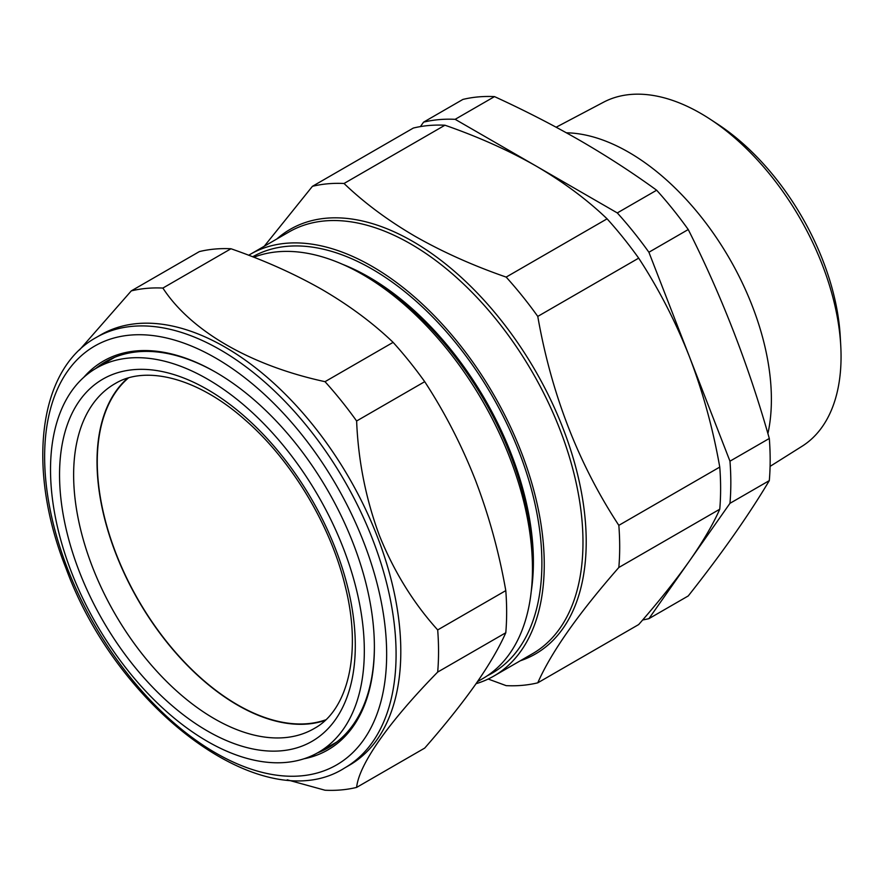 <?xml version="1.0" encoding="UTF-8"?>
<svg xmlns="http://www.w3.org/2000/svg" width="885" height="885" viewBox="0 0 885 885"><rect width="100%" height="100%" fill="white"/><g stroke="black" fill="none" stroke-linecap="round" stroke-linejoin="round"><path stroke-width="1.33" d="M325.735 719.815A198.483 114.596 60 0 1 161.391 634.877A198.483 114.596 60 0 1 101.852 423.34A198.483 114.596 60 0 1 128.38 377.983M58.399 530.878A221.881 128.104 60 0 1 95.79 368.481A221.881 128.104 60 0 1 356.445 589.598A221.881 128.104 60 0 1 317.671 752.792A221.881 128.104 60 0 1 58.399 530.878M95.79 368.481L113.38 358.071A222.102 128.237 60 0 1 114.784 357.263M325.105 720.401A198.837 114.796 60 0 1 104.076 516.497A198.837 114.796 60 0 1 127.562 378.238M83.71 377.386A224.502 129.619 60 0 1 215.641 372.187A224.502 129.619 60 0 1 353.115 543.213A224.502 129.619 60 0 1 374.388 647.145A224.502 129.619 60 0 1 303.92 758.799M216.239 372.53A222.832 128.646 -120 0 0 105.415 361.832A222.832 128.646 -120 0 0 95.613 368.591M377.264 536.454A248.519 143.481 60 0 1 349.332 765.26L344.619 767.992A248.519 143.481 60 0 0 372.541 539.175A248.519 143.481 60 0 0 96.1 337.55L100.824 334.818A248.519 143.481 60 0 1 377.264 536.454M356.622 787.407L424.712 748.091C444.724 725.235 461.638 704.051 475.466 684.525C488.974 665.155 499.074 647.908 505.789 632.753A275.202 158.891 -120 0 0 505.789 590.616C499.096 552.483 488.985 515.701 475.466 480.256C461.671 445.221 444.757 412.366 424.712 381.678L356.622 420.994C358.237 460.808 365.848 499.029 379.466 535.679C393.98 571.61 413.383 603.028 437.688 629.932A275.202 158.891 60 0 1 437.688 672.069C389.024 721.729 358.945 764.375 356.622 787.407A275.202 158.891 60 0 1 325.016 790.228L287.216 779.807M109.629 359.576A222.832 128.646 -120 0 0 104.452 363.359M253.818 257.247A240.178 138.668 60 0 1 362.629 274.527L368.005 277.636A232.567 134.266 60 0 1 368.016 277.636A232.567 134.266 60 0 1 532.46 562.462L532.46 568.679A240.178 138.668 60 0 1 482.712 678.629L477.457 681.66M368.016 277.636L362.629 274.527A240.178 138.668 60 0 1 532.46 568.679M342.528 264.305A232.567 134.266 60 0 1 368.956 277.094A232.567 134.266 60 0 1 531.265 591.202M252.656 256.794A240.178 138.668 60 0 1 372.065 269.084A240.178 138.668 60 0 1 530.215 485.024A240.178 138.668 60 0 1 487.336 675.742M248.685 255.256A243.508 140.593 60 0 1 250.311 254.294A243.508 140.593 60 0 1 372.065 266.363A243.508 140.593 60 0 1 531.144 480.942A243.508 140.593 60 0 1 493.819 676.074A243.508 140.593 60 0 1 476.041 683.696M488.188 679.038L506.165 685.643A275.202 158.891 -120 0 0 537.77 682.822C551.145 652.378 578.17 613.936 618.836 567.484A275.202 158.891 -120 0 0 618.836 525.347C578.469 463.884 551.443 394.234 537.77 316.41A275.202 158.891 -120 0 0 506.165 277.094C472.922 265.555 442.5 251.915 414.888 236.184C387.796 220.354 364.177 202.798 344.033 183.483L444.945 125.216C478.387 136.854 508.82 150.483 536.233 166.126L617.299 212.931A275.202 158.891 60 0 1 648.904 252.247L729.97 461.185A275.202 158.891 60 0 1 729.97 503.322L648.904 618.659A275.202 158.891 60 0 1 642.665 619.965M420.43 126.588L423.561 122.152L462.899 99.43A275.202 158.891 -120 0 1 494.505 96.609C524.661 110.437 553.258 125.128 580.317 140.671C607.342 156.357 632.786 172.874 656.648 190.22L617.299 212.931M648.904 618.659L688.242 595.948C721.54 553.877 748.566 515.435 769.308 480.61A275.202 158.891 -120 0 0 769.308 438.473C748.566 365.206 721.54 295.557 688.242 229.536A275.202 158.891 -120 0 0 656.648 190.22M709.914 119.044L717.624 124.099A186.16 107.483 60 0 1 840.241 336.466L840.75 345.67A198.649 114.696 -120 0 0 709.914 119.044A198.649 114.696 -120 0 0 700.588 113.313A198.649 114.696 -120 0 0 603.47 102.251L556.156 127.219M770.094 466.373L802.075 446.25A198.649 114.696 -120 0 0 840.75 345.67M566.389 132.805A201.813 116.521 60 0 1 628.693 152.242A201.813 116.521 60 0 1 767.903 433.606M423.561 122.152A275.202 158.891 60 0 1 455.155 119.32L536.233 166.126C563.468 182.078 587.087 199.645 607.088 218.827A275.202 158.891 60 0 1 638.682 258.143C658.694 288.764 675.609 321.62 689.437 356.721C702.944 392.088 713.044 428.882 719.759 467.081A275.202 158.891 60 0 1 719.759 509.218C713.033 524.407 702.922 541.664 689.437 560.99C675.576 580.56 658.661 601.745 638.682 624.556L537.77 682.822M688.242 229.536L648.904 252.247M769.308 438.473L729.97 461.185M769.308 480.61L729.97 503.322M494.505 96.609L455.155 119.32M618.836 525.347L719.759 467.081M618.836 567.484L719.759 509.218M537.77 316.41L638.682 258.143M506.165 277.094L607.088 218.827M344.033 183.483A275.202 158.891 -120 0 0 312.427 186.315L413.339 128.048A275.202 158.891 60 0 1 444.945 125.216M312.427 186.315L264.25 246.251M326.443 747.858A222.832 128.646 -120 0 0 332.306 745.258M317.483 752.892A222.832 128.646 -120 0 0 328.235 747.781A222.832 128.646 -120 0 0 374.388 646.459M424.712 381.678A275.202 158.891 -120 0 0 393.117 342.362C373.016 323.091 349.398 305.524 322.262 289.66C294.716 273.963 264.283 260.323 230.974 248.751A275.202 158.891 -120 0 0 199.379 251.583L131.279 290.888A275.202 158.891 60 0 1 162.884 288.067C190.74 330.89 250.4 365.527 325.016 381.678A275.202 158.891 60 0 1 356.622 420.994M79.506 349.951L131.279 290.888M230.974 248.751L162.884 288.067M393.117 342.362L325.016 381.678M505.789 590.616L437.688 629.932M505.789 632.753L437.688 672.069M336.875 741.951A222.102 128.237 60 0 1 335.47 742.769L317.671 752.792M80.701 529.849A199.125 114.962 60 0 1 115.493 383.393C145.981 365.074 197.798 377.718 245.322 420.087C291.497 460.189 330.713 525.358 345.227 586.202C362.208 653.218 347.716 710.135 314.606 728.278A199.125 114.962 60 0 1 80.701 529.849M66.972 532.571A209.125 120.736 60 0 1 161.159 371.346A209.125 120.736 60 0 1 347.871 587.906A209.125 120.736 60 0 1 253.685 749.13A209.125 120.736 60 0 1 66.972 532.571M67.548 568.723A241.848 139.631 -120 0 0 301.143 775.868A241.848 139.631 -120 0 0 363.746 542.262A241.848 139.631 -120 0 0 130.139 335.116A241.848 139.631 -120 0 0 67.548 568.723M493.819 676.074L532.549 653.705A243.508 140.593 -120 0 0 569.874 458.574A243.508 140.593 -120 0 0 410.795 243.994A243.508 140.593 -120 0 0 289.041 231.936L250.311 254.294M276.806 238.994A245.178 141.556 60 0 1 412.841 241.45A245.178 141.556 60 0 1 576.611 470.499A245.178 141.556 60 0 1 520.325 660.774M96.1 337.55C37.778 369.731 26.605 469.415 66.043 568.413C118.059 710.644 264.46 819.41 344.619 767.992"/></g></svg>
